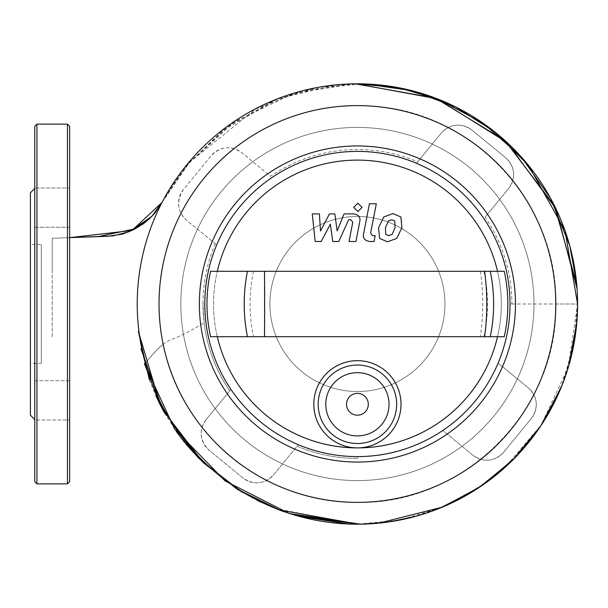 <?xml version="1.0" encoding="UTF-8"?>
<svg xmlns="http://www.w3.org/2000/svg" width="608" height="608" viewBox="0 0 608 608"><rect width="100%" height="100%" fill="white"/><g stroke="black" fill="none" stroke-linecap="round" stroke-linejoin="round"><path stroke-width="0.46" stroke-dasharray="3.04 2.28" d="M391.757 219.777L394.752 220.993L395.048 227.673L392.152 234.392L388.687 235.615L385.746 234.392L385.464 227.673L388.345 220.993L391.757 219.777M378.579 227.673L383.785 216.972L392.966 213.583L400.885 216.972L401.926 227.673L396.712 238.42L387.478 241.809L379.612 238.42L378.579 227.673M363.637 233.601L369.436 203.786L376.314 203.786L370.606 233.176L372.552 235.668L375.204 235.668L374.072 241.49L370.15 241.49C364.77 240.821 362.596 238.192 363.637 233.601M362.056 207.374L357.876 211.546L353.704 207.374L357.876 203.194L362.056 207.374M330.334 224.177L321.199 241.49L315.187 241.49L312.276 213.902L319.382 213.902L320.515 230.949L329.437 213.902L334.818 213.902L337.166 230.949L344.06 213.902L353.18 213.879C358.568 214.533 360.749 217.147 359.731 221.745L355.938 241.513L349.06 241.513L352.769 222.201L350.808 219.716L348.665 219.724L338.755 241.49L332.743 241.49L330.334 224.177M515.47 304A158.057 158.057 0 0 1 357.413 462.057A158.057 158.057 0 0 1 199.356 304A158.057 158.057 0 0 1 357.413 145.943A158.057 158.057 0 0 1 515.47 304M510.021 304A152.608 152.608 0 0 1 357.413 456.608A152.608 152.608 0 0 1 204.805 304A152.608 152.608 0 0 1 357.413 151.392A152.608 152.608 0 0 1 510.021 304A152.608 152.608 0 0 0 483.892 218.614A152.608 152.608 0 0 1 498.119 363.075L528.314 387.851L498.119 363.075C506.016 344.166 509.975 324.474 510.021 304L511.868 304A154.455 154.455 0 0 0 485.123 217.117L508.676 188.419C516.131 177.46 515.128 167.23 505.651 157.738L471.952 130.074C460.773 122.641 450.543 123.644 441.264 133.099L417.711 161.796A154.455 154.455 0 0 0 270.53 176.29L241.832 152.737A21.804 21.804 0 0 0 211.151 155.754L183.487 189.46A21.804 21.804 0 0 0 186.512 220.142L216.706 244.925L186.512 220.142C177.156 211.424 176.145 201.195 183.487 189.46L211.151 155.754C220.658 146.277 230.888 145.274 241.832 152.737L270.53 176.29M501.296 304A143.883 143.883 0 0 1 497.534 336.703A143.883 143.883 0 0 0 497.534 271.297A143.883 143.883 0 0 1 497.534 336.703L504.237 336.703A150.427 150.427 0 0 0 504.237 271.297L497.534 271.297A143.883 143.883 0 0 1 501.296 304M357.413 447.883A43.601 43.601 0 0 1 313.812 404.282A43.601 43.601 0 0 1 357.413 360.681A43.601 43.601 0 0 1 401.014 404.282A43.601 43.601 0 0 1 357.413 447.883A143.883 143.883 0 0 1 357.405 447.883M217.292 271.297L210.581 271.297A150.427 150.427 0 0 0 210.581 336.703L217.292 336.703A143.883 143.883 0 0 1 217.292 271.297A143.883 143.883 0 0 0 217.292 336.703A143.883 143.883 0 0 1 217.292 271.297L497.534 271.297M217.292 336.703L497.534 336.703M357.413 415.18A10.898 10.898 0 0 1 346.514 404.282A10.898 10.898 0 0 1 357.413 393.384A10.898 10.898 0 0 1 368.311 404.282A10.898 10.898 0 0 1 357.413 415.18M269.884 304A87.529 87.529 0 0 1 357.413 216.471A87.529 87.529 0 0 1 444.942 304A87.529 87.529 0 0 1 357.413 391.529A87.529 87.529 0 0 1 269.884 304A87.529 87.529 0 0 1 357.413 216.471A87.529 87.529 0 0 1 444.942 304A87.529 87.529 0 0 1 357.413 391.529A87.529 87.529 0 0 1 269.884 304M137.226 304A220.187 220.187 0 0 1 357.413 83.813A220.187 220.187 0 0 1 577.6 304A220.187 220.187 0 0 1 357.413 524.187A220.187 220.187 0 0 1 137.226 304M180.827 304A176.586 176.586 0 0 1 357.413 127.414A176.586 176.586 0 0 1 533.999 304A176.586 176.586 0 0 1 357.413 480.586A176.586 176.586 0 0 1 180.827 304A176.586 176.586 0 0 1 357.413 127.414A176.586 176.586 0 0 1 533.999 304A176.586 176.586 0 0 1 357.413 480.586A176.586 176.586 0 0 1 180.827 304M159.022 304A198.39 198.39 0 0 1 357.413 105.61A198.39 198.39 0 0 1 555.796 304C558.478 410.24 463.288 505.096 357.413 502.383C265.886 504.032 180.067 434.15 163.142 344.204C157.784 314.83 158.84 306.189 159.737 287.196C162.351 266.213 165.216 251.788 168.34 243.922C174.496 226.168 180.599 212.526 186.664 202.996C199.234 181.822 215.164 163.598 234.43 148.329C275.424 116.774 321.769 102.752 373.449 106.263C473.442 112.077 558.091 203.809 555.796 304A198.39 198.39 0 0 1 258.218 475.806A198.39 198.39 0 0 1 258.218 132.187A198.39 198.39 0 0 1 555.796 304A198.39 198.39 0 0 1 357.413 502.383A198.39 198.39 0 0 1 159.022 304M163.142 344.204L156.818 349.965L145.274 362.999M360.438 524.164L390.534 521.679M412.026 517.309L438.938 508.539M452.306 502.687L486.871 482.106M515.288 457.482L528.322 442.822M535.868 432.972L545.437 418.585M562.347 384.53L572.546 350.907M575.822 331.93L577.6 304L511.868 304M206.15 419.581A21.804 21.804 0 0 0 209.167 450.262L242.873 477.926A21.804 21.804 0 0 0 273.554 474.901L298.338 444.706L273.554 474.901C264.275 484.348 254.045 485.359 242.873 477.926L209.167 450.262C199.728 440.61 198.717 430.38 206.15 419.581L230.934 389.386L206.15 419.581M472.994 455.263A21.804 21.804 0 0 0 503.675 452.238L531.339 418.54A21.804 21.804 0 0 0 528.314 387.851L528.314 387.851C537.761 397.123 538.772 407.352 531.339 418.54L503.675 452.238C494.16 461.715 483.93 462.726 472.994 455.263L442.799 430.479L472.994 455.263M577.463 296.248L576.718 284.354M355.247 83.82L293.869 93.206L234.483 121.79L189.073 162.906L162.055 202.426M69.639 237.644L52.204 238.268L52.204 271.138L52.204 238.268L69.639 237.644M52.204 336.862L52.204 271.138L52.204 336.862M215.209 243.702A154.455 154.455 0 0 0 229.702 390.876C215.794 370.28 207.275 347.67 204.128 323.038L202.966 302.267M144.446 363.66L144.446 363.66C145.487 364.116 158.81 344.174 170.217 340.115L183.646 334.377L204.128 323.038M297.114 446.204A154.455 154.455 0 0 0 357.413 458.455C336.498 458.417 316.396 454.328 297.114 446.204M357.413 456.608C388.482 456.403 416.944 447.693 442.799 430.479A152.608 152.608 0 0 1 298.338 444.706A152.608 152.608 0 0 0 357.413 456.608L357.413 458.455M216.706 244.925A152.608 152.608 0 0 0 230.934 389.386A152.608 152.608 0 0 1 216.706 244.925M417.711 161.796L416.488 163.294A152.608 152.608 0 0 0 272.027 177.521A152.608 152.608 0 0 1 416.488 163.294L441.264 133.099A21.804 21.804 0 0 1 471.952 130.074L505.651 157.738A21.804 21.804 0 0 1 508.676 188.419L485.123 217.117M30.4 244.591L30.4 363.409L30.4 244.591L41.298 244.591L41.298 363.409L30.4 363.409M69.639 481.673L69.639 126.32M34.762 380.722L69.639 380.722L69.639 400.345L69.639 380.722L34.762 380.722L34.762 419.968L34.762 380.722L34.762 419.968L69.639 419.968L69.639 380.722L69.639 419.968L69.639 400.345L69.639 419.968L34.762 419.968L34.762 188.032L34.762 227.27L69.639 227.27L69.639 188.032L69.639 207.655L69.639 188.032L34.762 188.032L69.639 188.032L69.639 227.27L69.639 207.655L69.639 227.27L34.762 227.27M30.4 415.18L30.4 192.812M34.762 304L34.762 126.32M41.298 363.409L41.298 244.591M483.945 271.297A143.883 135.402 90 0 1 483.945 336.703M480.343 271.297A143.883 90.311 90 0 1 480.343 336.703M264.252 271.297A143.883 5.373 90 0 1 264.252 336.703M253.483 271.297A143.883 129.436 90 0 0 253.483 336.703M555.796 304L577.6 304L576.452 326.458M67.458 483.854L67.458 124.146M36.944 483.854L36.944 124.146M573.732 345.07L561.237 387.296M546.28 417.187L537.267 431.019M523.435 448.628L516.108 456.631M486.294 482.524L455.217 501.273M440.671 507.84L414.595 516.633M389.576 521.824L358.424 524.187M577.418 295.116L577.06 288.602M356.098 83.813L351.485 83.889L301.986 90.919L255.413 109.09L189.628 162.26L163.248 200.154M162.093 202.342L164.084 198.634L189.992 161.827L228.798 125.818L274.953 99.932L319.139 87.164L365.028 83.942M162.032 202.472L168.674 190.76L188.054 164.107L222.596 130.538L277.613 98.861L335.426 84.915L356.379 83.813M576.521 282.203L577.6 304L568.07 368.076L540.444 426.398L512.901 459.899L479.332 487.35L441.37 507.551L400.201 519.992M159.364 207.001L161.105 204.106M577.486 311.053L576.817 322.498M568.761 365.765L563.814 380.676M379.02 523.123L363.911 524.088M295.503 515.417L281.139 510.758M161.971 408.333L159.775 404.1M398.536 520.311L357.246 524.187L275.743 508.721L235 487.768L199.432 458.896L190.388 449.259M160.565 405.65L160.193 404.92M149.348 379.734L156.043 396.31M164.464 412.87L176.442 431.703M184.589 442.411L185.942 444.06M199.576 459.04L201.598 461.039M242.204 492.267L257.921 500.848M283.769 511.693L298.361 516.222M348.118 523.99L357.116 524.187L387.532 522.12M393.353 521.231L407.687 518.373M416.974 515.979L439.212 508.425M473.305 491.218L505.225 467.195L541.91 424.179L550.612 409.617M556.738 397.541L562.256 384.758M562.438 384.294L566.99 371.534L572.569 350.808M574.074 343.231L577.6 304"/><path stroke-width="0.91" d="M394.752 220.993L391.757 219.777L388.345 220.993L385.464 227.673L385.746 234.392L388.687 235.615L392.152 234.392L395.048 227.673L394.752 220.993M383.785 216.972L378.579 227.673L379.612 238.42L387.478 241.809L396.712 238.42L401.926 227.673L400.885 216.972L392.966 213.583L383.785 216.972M369.436 203.786L363.637 233.601C362.596 238.192 364.77 240.821 370.15 241.49L374.072 241.49L375.204 235.668L372.552 235.668L370.606 233.176L376.314 203.786L369.436 203.786M357.876 211.546L362.056 207.374L357.876 203.194L353.704 207.374L357.876 211.546M321.199 241.49L330.334 224.177L332.743 241.49L338.755 241.49L348.665 219.724L350.808 219.716L352.769 222.201L349.06 241.513L355.938 241.513L359.731 221.745C360.749 217.147 358.568 214.533 353.18 213.879L344.06 213.902L337.166 230.949L334.818 213.902L329.437 213.902L320.515 230.949L319.382 213.902L312.276 213.902L315.187 241.49L321.199 241.49M515.47 304A158.057 158.057 0 0 1 357.413 462.057A158.057 158.057 0 0 1 199.356 304A158.057 158.057 0 0 1 357.413 145.943A158.057 158.057 0 0 1 515.47 304M510.021 304A152.608 152.608 0 0 1 357.413 456.608A152.608 152.608 0 0 1 204.805 304A152.608 152.608 0 0 1 357.413 151.392A152.608 152.608 0 0 1 510.021 304M357.413 447.883A143.883 143.883 0 0 0 497.534 336.703A143.883 143.883 0 0 1 217.292 336.703A143.883 143.883 0 0 0 357.405 447.883M313.812 404.282A43.601 43.601 0 0 1 357.413 360.681A43.601 43.601 0 0 1 401.014 404.282A43.601 43.601 0 0 1 357.413 447.883A43.601 43.601 0 0 1 313.812 404.282M325.797 404.282A31.608 31.608 0 0 1 357.413 372.674A31.608 31.608 0 0 1 389.021 404.282A31.608 31.608 0 0 1 357.413 435.898A31.608 31.608 0 0 1 325.797 404.282M318.174 404.282A39.239 39.239 0 0 1 357.413 365.043A39.239 39.239 0 0 1 396.652 404.282A39.239 39.239 0 0 1 357.413 443.521A39.239 39.239 0 0 1 318.174 404.282M217.292 271.297A143.883 143.883 0 0 1 497.534 271.297A143.883 143.883 0 0 0 217.292 271.297M504.237 336.703A150.427 150.427 0 0 0 504.237 271.297L210.581 271.297A150.427 150.427 0 0 0 210.581 336.703L504.237 336.703M357.413 393.384A10.898 10.898 0 0 0 346.514 404.282A10.898 10.898 0 0 0 357.413 415.18A10.898 10.898 0 0 0 368.311 404.282A10.898 10.898 0 0 0 357.413 393.384M137.226 304A220.187 220.187 0 0 1 357.413 83.813A220.187 220.187 0 0 1 577.6 304A220.187 220.187 0 0 1 357.413 524.187A220.187 220.187 0 0 1 137.226 304M159.022 304A198.39 198.39 0 0 1 357.413 105.61A198.39 198.39 0 0 1 555.796 304A198.39 198.39 0 0 1 357.413 502.383A198.39 198.39 0 0 1 159.022 304M145.274 362.999L144.354 363.683L174.724 429.248L225.127 480.943L289.34 513.547L360.438 524.164M390.534 521.679L412.026 517.309M438.938 508.539L452.306 502.687M486.871 482.106L515.288 457.482M528.322 442.822L535.868 432.972M545.437 418.585L562.347 384.53M572.546 350.907L575.822 331.93M528.542 165.444L564.976 230.508L577.6 304L577.463 296.248M576.718 284.354L554.481 205.778L505.088 140.676L435.442 98.101L355.247 83.82M162.055 202.426L132.004 230.462L69.639 237.644L113.035 235.934L129.413 231.61L151.605 216.6L162.093 202.342M159.775 404.1L144.468 363.66M36.944 483.854L36.944 124.146L67.458 124.146L69.639 126.32L69.639 481.673L67.458 483.854L36.944 483.854L34.762 481.673L34.762 380.722M34.762 227.27L34.762 481.673M34.762 188.457L30.4 192.812L30.4 415.18L34.762 419.543M36.944 124.146L34.762 126.32L34.762 304M490.253 336.703A150.427 141.558 -90 0 0 490.253 271.297M484.553 336.703A150.427 94.422 -90 0 0 484.553 271.297M264.503 336.703A150.427 5.616 -90 0 0 264.503 271.297M247.448 336.703A150.427 135.318 -90 0 1 247.448 271.297M67.458 124.146L67.458 483.854M576.452 326.458L573.732 345.07M561.237 387.296L546.28 417.187M537.267 431.019L523.435 448.628M516.108 456.631L486.294 482.524M455.217 501.273L440.671 507.84M414.595 516.633L389.576 521.824M358.424 524.187L278.654 509.838L238.503 490.002L203.14 462.528L163.157 410.522L140.942 348.794M577.486 311.053L577.418 295.116M577.06 288.602L556.001 208.886L507.087 142.5L437.19 98.77L356.098 83.813M163.248 200.154L162.237 202.076M162.047 202.426L152.03 216.159L135.386 228.783L97.88 236.649L69.639 237.644L108.194 236.261L122.558 234.088L133.448 229.771L143.222 223.888L149.766 218.409L155.093 212.846L162.032 202.472M365.028 83.942L411.487 90.554L455.491 106.856L495.034 132.118L528.329 165.186M356.379 83.813L398.605 87.696L439.303 99.606L483.603 123.553L521.299 156.948L550.666 198.466L569.719 245.609L576.521 282.203M161.219 203.908L159.273 207.146M576.817 322.498L568.761 365.765M563.814 380.676L561.23 387.304L540.649 426.094L512.78 460.02L479.872 486.993L442.388 507.133L379.02 523.123M363.911 524.088L358.264 524.187L295.503 515.417M281.139 510.758L236.976 489.045L198.687 458.143L161.971 408.333M400.201 519.992L398.536 520.311M190.388 449.259L160.565 405.65M160.193 404.92L138.343 331.216L149.348 379.734M156.043 396.31L164.464 412.87M176.442 431.703L184.589 442.411M185.942 444.06L199.576 459.04M201.598 461.039L242.204 492.267M257.921 500.848L283.769 511.693M298.361 516.222L348.118 523.99M387.532 522.12L393.353 521.231M407.687 518.373L416.974 515.979M439.212 508.425L473.305 491.218M550.612 409.617L556.738 397.541M562.256 384.758L562.438 384.294M572.569 350.808L574.074 343.231"/></g></svg>

